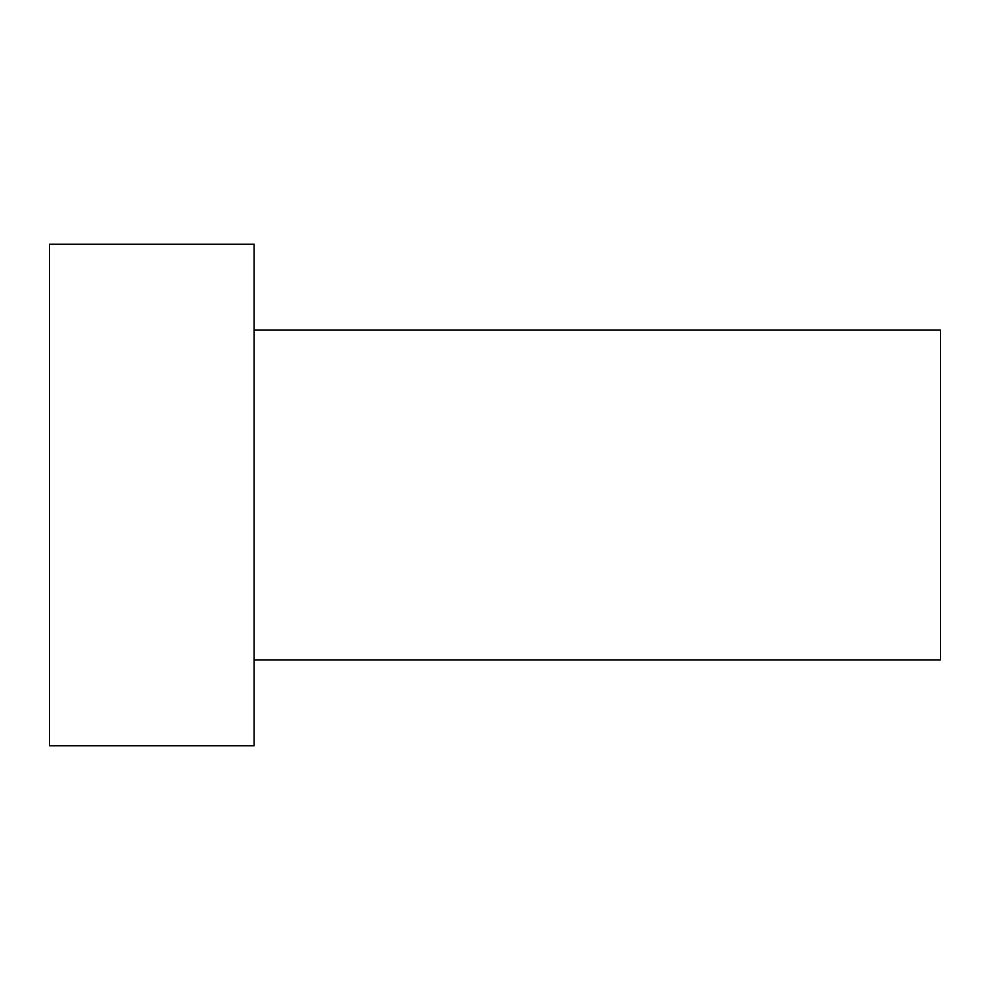 <?xml version="1.0" encoding="UTF-8"?>
<svg xmlns="http://www.w3.org/2000/svg" width="990" height="990" viewBox="0 0 990 990"><rect width="100%" height="100%" fill="white"/><g stroke="black" fill="none" stroke-linecap="round" stroke-linejoin="round"><path stroke-width="1.49" d="M254.096 659.996L940.5 659.996L940.5 330.004L254.096 330.004M254.096 244.196L254.096 745.804L49.5 745.804L49.5 244.196L254.096 244.196"/></g></svg>
